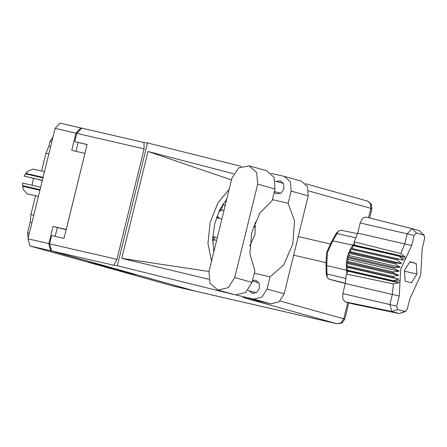 <?xml version="1.0" encoding="UTF-8"?>
<svg xmlns="http://www.w3.org/2000/svg" width="447" height="447" viewBox="0 0 447 447"><rect width="100%" height="100%" fill="white"/><g stroke="black" fill="none" stroke-linecap="round" stroke-linejoin="round"><path stroke-width="0.67" d="M107.302 266.865L88.014 262.104L107.302 266.865M119.466 270.1L96.485 264.473L119.466 270.1M119.992 270.29L104.961 266.842L127.512 272.391L119.992 270.29M174.123 286.292L29.915 245.967L27.988 238.838L55.121 128.378L59.987 123.148L80.717 127.92M66.195 229.702L53.025 226.461L48.807 243.626L50.734 250.761L195.155 291.109M115.253 269.67L135.547 274.603L115.253 269.67M81.332 128.082L80.806 127.937L75.94 133.167L71.721 150.337L84.941 153.377L66.24 229.501L53.025 226.461M57.272 227.652L55.132 236.357M78.175 142.548L76.018 151.321M31.977 222.595L30.2 222.187L27.563 232.909L29.346 233.317M48.874 153.807L45.974 153.137L41.577 171.045M35.509 195.73L30.893 214.538L33.793 215.203M51.83 141.766L50.053 141.358L48.885 146.108L50.667 146.515M28.189 238.027L27.563 232.909M30.2 222.187L30.893 214.538M45.974 153.137L48.885 146.108M50.053 141.358L53.031 136.894M112.096 268.787L126.16 272.033L112.096 268.787M103.296 266.216L110.029 267.898L103.341 266.038M217.555 289.963L235.373 294.936L245.604 292.483L252.074 282.375L254.907 270.837L249.901 253.79L251.767 232.412L259.97 212.806L272.167 200.569L275 189.031L274.045 177.442L266.418 170.67L249.096 165.826L238.603 167.983L231.904 178.258L208.972 271.603L209.934 283.191L218.047 290.092L228.277 287.639L234.748 277.531L257.679 184.186L256.718 172.598L249.096 165.826M249.068 290.796L252.404 293.478L256.718 292.467L259.489 288.248L259.143 283.236L255.863 280.297L252.516 280.571M274.195 192.305L276.844 193.964L281.157 192.953L283.934 188.74L283.582 183.723L280.308 180.784L276.274 181.409M284.286 176.392L301.334 181.158L307.441 186.583L308.212 195.875L291.165 191.109L290.399 181.817L284.286 176.392L271.128 173.358M236.558 295.137L253.728 299.093L261.925 297.126L267.11 289.03L284.158 293.796L308.212 195.875M284.158 293.796L278.973 301.893L270.776 303.859L242.933 297.451L337.099 323.784L195.585 291.226L51.561 250.951L49.634 243.816L51.662 235.558L64.055 238.407L87.126 144.47L74.738 141.621L87.098 144.599M49.634 243.816L116.963 259.31L113.767 265.261L117.365 265.725L233.764 294.495M267.11 289.03L270.105 276.844L254.321 273.212M217.331 290.718L217.521 289.952M233.636 173.743L148.013 151.499L121.763 258.372L208.699 279.263M117.365 265.725L147.527 142.928L241.408 166.396M272.391 199.658L288.17 203.29L291.165 191.109M74.738 141.621L76.767 133.357L81.633 128.127L143.973 142.47L144.096 148.851L76.767 133.357M116.963 259.31L144.096 148.851M143.951 142.464L147.527 142.928M270.105 276.844L283.677 264.976L292.852 243.906L294.539 220.74L288.17 203.29M249.784 245.917L254.986 234.591L255.148 222.086M229.199 189.26L217.851 203.016L210.224 222.433L207.95 243.347L211.509 261.277M213.85 251.762L212.694 238.273L214.722 223.69L219.661 209.922L226.864 198.775M148.013 151.499L231.496 179.906M208.995 271.513L121.763 258.372M219.203 210.883L220.31 209.414L220.667 207.944M219.008 211.308L219.555 211.409L221.639 209.788L223.031 203.921M218.013 218.114L216.851 216.611M219.337 218.421L218.192 216.985L216.868 216.616M212.666 239.994L213.588 236.765M212.671 241.274L214.309 239.642L214.94 237.072M222.869 204.776L225.277 205.223M222.841 204.894L225.249 205.341M223.953 210.626L221.583 209.978M213.47 249.851L214.281 250.002M216.616 240.48L214.253 239.832M213.493 249.985L214.253 250.124M352.566 303.854L399.003 313.515L391.784 311.492L389.885 304.468L392.371 294.349L393.394 283.906L346.33 274.067L345.33 283.499L342.843 293.618L396.746 306.134L397.679 309.581L405.552 311.565L407.295 309.084L409.782 298.965L420.694 275.073L422.164 248.543L424.65 238.43L424.203 235.273L416.498 232.96L414.101 235.48L411.614 245.593L400.702 269.485L399.232 296.015L396.746 306.134M397.679 309.581L391.784 311.492L345.045 301.775L352.264 303.792M345.045 301.775L342.771 298.931L342.843 293.618M393.963 268.379L399.171 271.228L393.315 271.949L346.637 261.21L347.285 257.64L393.963 268.379L394.209 267.384L347.531 256.645L347.285 257.64L348.364 259.539L346.637 261.21L346.52 262.216L347.889 263.562L346.324 265.741L346.336 266.708L347.934 267.44L346.609 270.005L346.961 273.117L346.33 274.067M393.315 271.949L393.192 272.955L346.52 262.216L346.324 265.741L393.002 276.481L393.014 277.447L346.336 266.708L346.609 270.005L393.287 280.744L393.343 281.141L400.071 280.856M393.014 277.447L398.741 279.129L393.287 280.744M394.209 267.384L400.149 267.239L395.282 263.931L395.64 262.992L401.585 263.484L397.092 259.819L397.551 258.981L403.406 260.126L399.3 256.254L399.825 255.544L353.152 244.805L352.862 245.191L332.791 240.855L327.444 252.561L326.723 265.557L327.131 277.129L328.836 279.079L336.977 281.353M393.192 272.955L398.696 275.251L393.002 276.481M395.64 262.992L348.967 252.253L348.61 253.192L395.282 263.931M397.551 258.981L350.873 248.241L350.42 249.08L397.092 259.819M405.379 259.249L399.54 255.935L352.862 245.191M354.572 245.129L354.248 241.827L357.712 233.083L404.753 243.933L407.239 233.815L412.073 228.668L419.342 230.702L424.203 235.273M414.101 235.48L360.198 222.964L357.712 233.083M360.198 222.964L362.545 218.326L365.808 216.991L412.028 228.657M327.131 277.129L326.288 274.581L326.003 263.523L326.723 265.557L393.343 281.141L393.416 281.632L346.743 270.893M349.342 255.55L347.531 256.645L348.61 253.192L349.342 255.55L400.149 267.239M350.778 251.795L348.967 252.253L350.42 249.08L350.778 251.795L401.585 263.484M403.406 260.126L350.873 248.241L352.627 245.515L399.3 256.254M352.862 245.196L352.599 248.437M336.887 281.331L345.375 283.303M326.003 263.523L326.617 252.454L331.171 242.486L336.429 233.071L338.301 231.149L332.791 240.855L331.171 242.486M354.359 242.984L353.152 244.805M340.849 230.177L338.301 231.149M343.519 283.007L345.319 283.398L342.888 282.649M404.446 270.53L405.189 281.107L411.441 282.856L416.95 274.028L416.207 263.451L409.955 261.702L404.446 270.53M354.248 241.827L400.847 253.566L404.753 243.933L411.614 245.593M405.552 311.565L399.132 313.543L404.898 311.604M393.416 281.632L399.177 282.677L393.394 283.906M400.847 253.566L405.418 257.265L399.825 255.544M348.364 259.539L399.171 271.228M347.889 263.562L398.696 275.251M347.934 267.44L398.741 279.129M348.207 271.234L346.961 273.117M409.787 261.976L416.207 263.451M404.49 271.161L416.95 274.028M39.928 190.232L22.724 186.276L22.484 183.074L40.66 187.254M22.68 185.656L40.068 189.657M33.028 169.078L44.476 171.709L33.022 169.078L28.217 170.938L25.892 173.369L43.096 177.33M42.962 177.889L25.568 173.889L24.06 176.09L26.742 172.106M25.568 173.889L25.892 173.369M22.484 183.074L22.998 188.388L23.602 189.724L26.965 193.747L38.42 196.384M22.724 186.276L22.998 188.388M27.328 193.847L38.414 196.401L26.965 193.747M42.342 180.398L24.06 176.09M33.452 178.353L32.005 185.265M42.37 180.286L24.194 176.107M173.944 286.248L194.758 291.036M50.734 250.761L29.915 245.967M75.94 133.167L55.121 128.378M27.988 238.838L48.807 243.626M280.051 300.982L343.737 318.795L347.738 302.524M368.574 217.689L370.87 208.336L308.592 190.919M270.776 303.859L253.728 299.093M113.767 265.261L51.561 250.951M367.266 200.988L370.49 203.731L370.87 208.336L371.921 208.676L371.233 203.955L367.462 201.038L305.508 183.711M343.737 318.795L341.167 322.812L337.099 323.784L341.949 323.03L344.788 319.13L343.737 318.795M337.446 323.851L195.68 291.248M275 189.031L257.679 184.186M252.074 282.375L234.748 277.531M220.31 209.414L221.639 209.788M219.024 211.263L219.555 211.409M212.973 239.268L214.309 239.642M399.232 296.015L345.33 283.499M345.386 283.258L328.836 279.079M326.17 273.162L326.869 273.994L346.185 278.531M356.153 237.916L336.798 233.58L335.747 234.172M423.717 234.977L419.342 230.702M412.123 228.685L416.498 232.96M174.034 286.27L194.853 291.058M59.987 123.148L80.806 127.937M252.393 281.079L258.986 282.923M275.229 181.119L283.432 183.41M274.385 191.528L280.671 193.283M247.834 290.449L256.226 292.796M344.788 319.13L348.794 302.82M369.641 217.957L371.921 208.676M143.973 142.47L81.633 128.127M216.862 216.616L218.192 216.985M212.772 236.575L217.32 237.62M249.828 245.101L250.286 245.207M293.64 255.181L325.88 262.601M216.449 217.756L221.891 219.008M253.561 226.294L255.684 226.78M298.216 236.569L330.177 243.922M340.731 230.144L357.566 233.647M336.932 281.347L343.67 283.046M399.132 313.543L352.415 303.831M412.073 228.668L365.808 216.991M26.613 172.235L26.831 172.011"/></g></svg>
